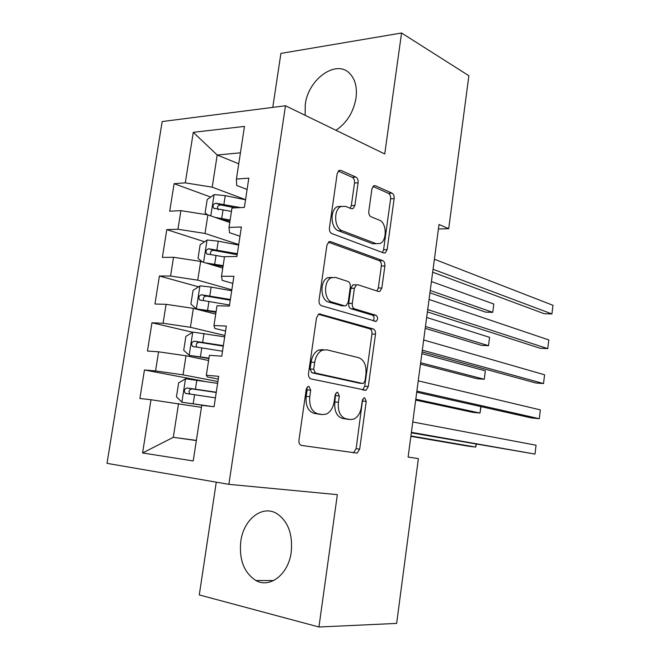 <?xml version="1.0" encoding="UTF-8"?>
<svg xmlns="http://www.w3.org/2000/svg" width="660" height="660" viewBox="0 0 660 660"><rect width="100%" height="100%" fill="white"/><g stroke="black" fill="none" stroke-linecap="round" stroke-linejoin="round"><path stroke-width="0.99" d="M308.962 386.422L307.997 386.529L306.248 389.293L298.955 440.162C298.733 443.108 299.582 444.865 301.496 445.434L357.175 453.115L359.683 449.122L366.25 401.387L364.708 397.848L363.924 397.93L362.29 400.587L361.441 406.766C360.376 413.069 357.811 417.194 353.735 419.141L350.229 419.537L345.848 418.753C340.238 416.848 337.763 411.361 338.423 402.286L339.306 395.959L337.664 392.304L336.798 392.403L335.115 395.109L334.216 401.47C333.127 407.847 330.462 412.063 326.238 414.117L322.344 414.562L317.691 413.737C311.734 411.741 309.094 406.065 309.779 396.718L310.712 390.192L308.962 386.422M335.94 130.267C346.756 123.032 353.447 112.299 356.02 98.068C357.308 87.656 355.303 79.563 350.014 73.788C336.641 58.691 308.113 79.035 305.266 104.519L305.126 115.302M240.801 541.274C238.961 559.639 243.994 572.723 255.898 580.511C269.948 588.67 288.527 574.192 291.225 552.172C292.875 534.286 288.139 521.458 277.018 513.694C262.449 504.454 243.565 519.296 240.801 541.274M358.099 182.804C358.306 180.015 357.547 178.093 355.822 177.037L340.873 170.387L338.992 170.462L337.194 173.605L329.423 227.815C329.208 230.686 330.008 232.609 331.823 233.582L383.807 252.986L385.25 252.912L387.123 249.653L394.135 198.652C394.342 195.979 393.64 194.147 392.057 193.165L375.35 185.732L373.684 185.782L371.935 188.892L368.816 211.183C368.618 213.939 369.352 215.803 371.019 216.769L379.45 220.209C386.702 222.618 387.263 240.529 380.193 243.466L376.192 243.672L342.045 230.67C334.323 228.368 333.316 209.905 340.758 206.588L345.502 206.341L351.334 208.725L353.05 208.642L354.899 205.433L358.099 182.804L354.511 183.035C354.717 180.254 353.966 178.34 352.234 177.284L338.242 171.088M439.015 224.499L408.111 457.083L418.382 458.584L396.643 623.411L318.937 627L337.342 494.645L228.88 484.333L285.483 105.757L384.739 153.97L401.56 33L468.872 75.727L448.701 228.69L439.015 224.499M320.323 313.921L318.755 314.061L316.519 317.732L308.517 373.477C308.302 376.398 309.136 378.213 311.017 378.906L366.003 390.283L368.288 386.537L375.49 334.174C375.697 331.452 374.979 329.719 373.329 328.977L319.267 313.888M319.044 300.135L326.931 245.165L328.927 241.766L330.668 241.651L382.75 260.626C384.367 261.492 385.077 263.274 384.879 265.972L381.843 288.024L379.863 291.406L378.493 291.497L357.926 284.757L356.441 284.864L354.403 288.321L352.283 303.443C352.077 306.24 352.836 308.038 354.552 308.847L376.076 315.307C378.073 317.196 378.097 319.225 376.134 321.412L321.494 305.737C319.646 304.903 318.829 303.031 319.044 300.135M228.88 484.333L107.019 463.353L162.179 121.555L285.483 105.757M204.088 381.29L144.441 369.979L139.895 398.508L150.992 399.737L142.576 452.958L193.215 460.952L201.737 405.355L214.071 406.725L218.691 376.332L206.341 375.276L209.401 355.319L221.752 356.169L226.33 326.073L213.972 325.52L217 305.753L229.366 306.1L233.896 276.292L221.521 276.243L224.524 256.658L236.907 256.509L241.395 226.982L229.003 227.428L231.974 208.032L244.373 207.397L248.82 178.15L236.412 179.066L236.709 185.476L247.096 189.486M144.441 369.979L155.554 370.928L158.573 351.813L185.988 355.765L208.609 360.517M192.646 332.269L151.957 322.773L147.452 351.046L158.573 351.813M151.957 322.773L163.086 323.268L166.089 304.326L193.355 308.377L215.721 314.094M198.544 286.836L159.406 275.995L154.943 304.012L166.089 304.326M159.406 275.995L170.56 276.037L173.53 257.268L200.656 261.426L222.766 268.084M204.575 241.766L166.79 229.639L162.368 257.4L173.53 257.268M166.79 229.639L177.961 229.243L180.906 210.639L207.892 214.888L229.754 222.486M210.697 197.051L174.108 183.694L169.719 211.208L180.906 210.639M174.108 183.694L185.295 182.861L193.289 132.33L244.48 126.398L236.412 179.066M239.992 236.23L229.482 232.691L229.003 227.428M238.747 163.795L217.198 155.017L212.207 187.168L245.545 199.675M185.295 182.861L212.207 187.168M193.289 132.33L217.198 155.017L240.43 152.815M232.815 283.412L222.189 280.335L221.521 276.243M207.892 214.888L205.004 233.45L238.722 244.547M177.961 229.243L205.004 233.45M225.58 331.023L214.822 328.424L213.972 325.52M200.656 261.426L197.744 280.153L231.841 289.806M170.56 276.037L197.744 280.153M218.27 379.071L207.388 376.959L206.341 375.276M193.355 308.377L190.418 327.286L224.903 335.47M163.086 323.268L190.418 327.286M185.988 355.765L183.026 374.839L217.899 381.538M155.554 370.928L183.026 374.839M438.421 228.995L448.701 228.69M401.56 33L280.904 53.41L272.77 107.382M216.274 482.163L199.279 594.924L318.937 627M196.367 440.393L173.308 437.324L196.342 440.558M150.992 399.737L201.432 407.352M178.555 403.59L173.308 437.324L142.576 452.958M306.867 387.56L307.114 389.87L306.182 396.379C305.498 405.702 308.137 411.353 314.102 413.35L317.691 413.737M319.679 414.274L314.102 413.35M347.498 419.24L342.292 418.366C336.674 416.46 334.199 410.99 334.851 401.94L335.593 393.608M353.009 452.776L353.636 452.644L356.144 448.66L362.645 399.333M362.604 389.911L364.757 386.24L371.959 334.018C372.166 331.303 371.44 329.571 369.79 328.828L318.384 314.275M313.706 369.253L315.439 373.04L362.612 383.443L363.429 383.369L365.029 380.754L365.921 374.269C366.589 365.483 364.221 359.98 358.817 357.736L326.774 349.792L322.187 350.254C318.236 352.283 315.736 356.334 314.688 362.406L313.706 369.253L310.109 368.981L311.842 372.768L315.439 373.04M359.42 383.188L311.842 372.768M323.185 349.585L318.599 350.039C314.638 352.06 312.13 356.103 311.083 362.159L314.688 362.406M310.109 368.981L311.083 362.159M328.334 242.195L379.211 260.65L382.75 260.626M376.901 290.977L378.312 287.983L381.34 265.988C381.546 263.29 380.837 261.517 379.211 260.65M354.742 284.848L352.877 284.831L350.831 288.272L348.711 303.361C348.505 306.149 349.264 307.948 350.988 308.748L372.545 315.191L376.076 315.307M373.164 320.875C374.542 318.475 374.335 316.577 372.545 315.191M335.552 277.423L331.229 277.761C323.251 281.012 323.92 300.308 332.046 302.082L344.586 305.852L346.063 305.728L348.183 302.197L350.32 287.001C350.526 284.196 349.759 282.373 348.018 281.507L335.552 277.423M331.955 277.406L327.624 277.745C319.646 280.987 320.314 300.226 328.449 302L332.046 302.082M342.07 305.786L328.449 302M350.179 208.255L351.318 205.606L354.511 183.035M341.335 206.316L337.161 206.761C329.711 210.07 330.718 228.484 338.448 230.777L342.045 230.67M376.282 243.705L372.644 243.738L338.448 230.777M382.387 252.458L383.592 249.711L390.604 198.841C390.802 196.168 390.109 194.345 388.517 193.363L372.908 186.45M217.618 383.353L185.683 378.766L178.645 382.858L176.459 396.874L182.036 402.253L212.883 406.593M182.036 402.253L207.867 406.032M410.866 436.342L468.6 446.226L475.695 447.067L476.058 444.188M216.274 392.238L187.118 387.989C184.214 388.946 183.637 390.736 185.402 393.352L215.416 397.856M190.138 394.135C188.174 391.38 188.859 389.639 192.2 388.905L216.233 392.486M410.916 435.946L475.695 447.067L476.371 444.246M411.337 432.836L534.996 454.088L411.403 432.333M536.068 445.219L534.996 454.088L536.068 445.219L412.772 421.996M224.689 336.847L192.918 332.096L185.881 336.402L183.711 350.295L189.304 355.377L208.972 358.116M189.304 355.377L208.906 358.537M415.685 400.092L472.906 412.376L480.002 413.053L480.818 406.576M223.352 345.65L194.37 341.171C191.524 342.119 190.921 343.885 192.571 346.45L222.502 351.219M196.886 347.16C195.525 344.413 196.367 342.796 199.394 342.301L223.278 346.153M415.8 399.201L480.002 413.053L481.041 406.626M231.701 290.755L211.15 287.092L200.095 285.846L193.05 290.359L190.905 304.128L196.515 308.921L216.092 311.668M196.515 308.921L215.985 312.345M420.469 364.097L477.188 378.749L484.275 379.261L485.339 370.846L421.855 353.636M230.373 299.483L201.556 294.764C198.759 295.713 198.14 297.445 199.683 299.962L229.532 305.002M203.75 300.638C202.801 297.974 203.734 296.464 206.53 296.109L230.257 300.234M420.651 362.719L484.275 379.261L485.339 370.846M416.732 392.213L531.605 417.97L539.278 418.696L416.881 391.091M540.342 409.893L539.278 418.696L540.342 409.893L418.242 380.828M422.087 351.895L535.862 382.99L543.527 383.551L422.317 350.163M544.582 374.798L543.527 383.551L544.582 374.798L423.67 339.983M205.689 262.944L223.146 265.634M210.408 264.363L223.006 266.558M202.562 261.995L198.033 258.365L200.161 244.72L207.207 240.009L218.229 241.164L238.648 245.066M425.213 328.342L481.437 345.337L488.524 345.691L489.588 337.326L426.665 317.468M237.328 253.721L208.675 248.779C205.936 249.727 205.293 251.427 206.737 253.894L224.474 256.938M210.647 254.537C210.012 251.98 210.994 250.577 213.592 250.33L237.179 254.71M425.461 326.486L488.524 345.691L489.588 337.326M215.094 217.396L230.134 220.011M220.737 219.351L229.96 221.174M207.537 214.83L205.103 213.007L207.207 199.477L214.261 194.576L225.241 195.64L245.528 199.782M429.932 292.834L485.661 312.139L492.748 312.328L493.804 304.021L431.434 281.548M240.454 207.595L215.737 203.197C213.048 204.138 212.38 205.821 213.733 208.238L231.462 211.39M218.295 209.855C216.711 207.265 217.478 205.631 220.605 204.946L235.414 207.85M430.246 290.507L492.748 312.328L493.804 304.021M427.399 311.899L540.086 348.249L547.742 348.628L427.713 309.565M548.798 339.933L547.742 348.628L548.798 339.933L429.058 299.459M432.68 272.2L544.285 313.739L551.933 313.945L433.067 269.272M552.981 305.308L551.933 313.945L552.981 305.308L434.395 259.248M306.182 396.379L309.779 396.718M318.763 414.183L322.344 414.562M335.742 395.629L339.306 395.959M334.851 401.94L338.423 402.286M342.292 418.366L345.848 418.753M346.682 419.149L350.229 419.537M362.711 401.049L366.25 401.387M356.144 448.66L359.683 449.122M307.114 389.87L310.712 390.192M369.79 328.828L373.329 328.977M371.959 334.018L375.49 334.174M364.757 386.24L368.288 386.537M359.073 383.155L362.612 383.443M329.109 241.684L330.668 241.651M381.34 265.988L384.879 265.972M378.312 287.983L381.843 288.024M350.831 288.272L354.403 288.321M348.711 303.361L352.283 303.443M350.988 308.748L354.552 308.847M341.005 305.762L344.586 305.852M351.318 205.606L354.899 205.433M372.644 243.738L376.192 243.672M373.593 185.839L375.35 185.732M388.517 193.363L392.057 193.165M390.604 198.841L394.135 198.652M383.592 249.711L387.123 249.653M338.861 170.536L340.873 170.387M352.234 177.284L355.822 177.037M185.501 378.865L181.896 402.113M194.56 394.762L193.182 403.722M196.812 380.185L195.434 389.111M192.2 388.905L187.118 387.989M192.745 332.203L189.164 355.253M201.787 347.878L200.417 356.755M204.014 333.424L202.653 342.276M199.394 342.301L194.37 341.171M199.914 285.962L196.375 308.806M208.948 301.405L207.595 310.208M211.15 287.092L209.797 295.861M206.53 296.109L201.556 294.764M207.034 240.133L203.585 262.309M216.043 255.354L214.698 264.074M218.229 241.164L216.892 249.859M213.592 250.33L208.675 248.779M214.079 194.7L210.787 215.894M223.072 209.707L221.743 218.353M225.241 195.64L223.913 204.254M220.605 204.946L215.737 203.197M273.636 580.553L255.898 580.511M353.636 452.644L357.175 453.115M363.182 390.035L366.003 390.283M318.599 350.039L322.187 350.254M378.139 291.382L379.863 291.406M352.877 284.831L356.441 284.864M374.822 321.362L376.134 321.412M327.624 277.745L331.229 277.761M351.326 208.725L353.05 208.642M337.161 206.761L340.758 206.588M383.658 252.928L385.25 252.912M189.016 393.987L185.402 393.352M194.502 346.871L192.571 346.45M201.151 300.358L199.683 299.962M207.999 254.29L206.737 253.894M214.871 208.642L213.733 208.238"/></g></svg>
